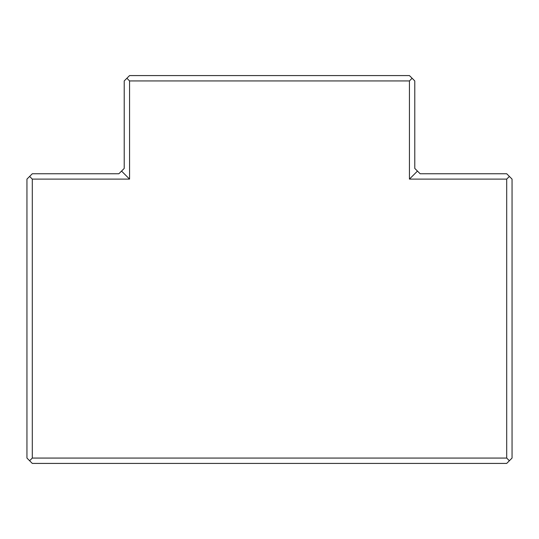 <?xml version="1.0" encoding="UTF-8"?>
<svg xmlns="http://www.w3.org/2000/svg" width="539" height="539" viewBox="0 0 539 539"><rect width="100%" height="100%" fill="white"/><g stroke="black" fill="none" stroke-linecap="round" stroke-linejoin="round"><path stroke-width="0.81" d="M409.438 80.931L129.562 80.931L129.562 179.103L121.544 171.085L118.87 173.76L32.293 173.76L26.95 179.103L26.95 458.069L29.625 460.744L32.293 458.069L506.707 458.069L506.707 179.103L409.438 179.103L417.455 171.085L414.781 168.417L414.781 80.931L412.113 78.256L409.438 80.931L409.438 179.103M29.625 176.435L32.293 179.103L129.562 179.103M32.293 179.103L32.293 458.069M412.113 78.256L409.438 75.581L129.562 75.581L124.219 80.931L124.219 168.417L121.544 171.085M29.625 460.744L32.293 463.419L506.707 463.419L509.375 460.744L506.707 458.069M126.887 78.256L129.562 80.931M509.375 460.744L512.05 458.069L512.05 179.103L506.707 173.76L420.13 173.76L417.455 171.085M509.375 176.435L506.707 179.103"/></g></svg>
